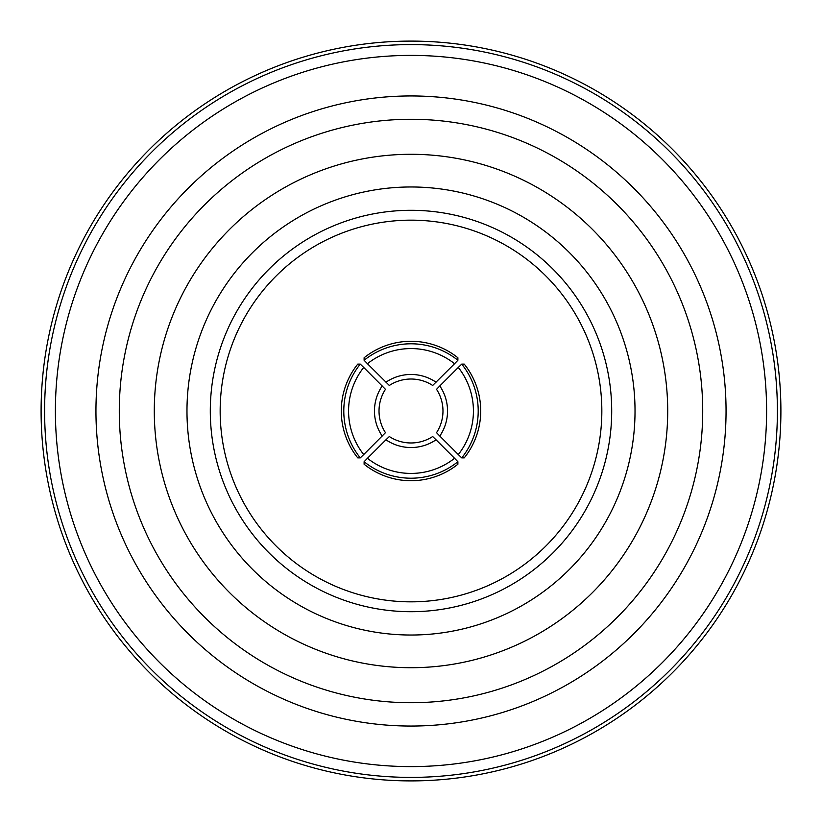 <?xml version="1.0" encoding="UTF-8"?>
<svg xmlns="http://www.w3.org/2000/svg" width="822" height="822" viewBox="0 0 822 822"><rect width="100%" height="100%" fill="white"/><g stroke="black" fill="none" stroke-linecap="round" stroke-linejoin="round"><path stroke-width="1.23" d="M442.976 411A39.672 39.662 -90 0 0 436.533 389.32L439.791 385.96A44.337 44.326 90 0 1 439.791 436.04L436.533 432.68A39.672 39.662 -90 0 0 442.976 411M411 442.976A39.672 39.662 -0 0 0 432.68 436.533L436.04 439.791A44.337 44.326 180 0 1 385.96 439.791L389.32 436.533A39.672 39.662 -0 0 0 411 442.976M461.728 457.885L464.235 457.885A74.915 74.894 -90 0 0 464.235 364.115L461.728 364.115A74.915 74.894 90 0 1 461.728 457.885L458.296 454.556A70.25 70.23 -90 0 0 458.296 367.444L461.728 364.115M364.115 461.728L364.115 464.235A74.915 74.894 -0 0 0 457.885 464.235L457.885 461.728A74.915 74.894 180 0 1 364.115 461.728L367.444 458.296A70.25 70.23 -0 0 0 454.556 458.296L457.885 461.728M348.569 411A70.25 70.23 90 0 0 363.704 454.556L360.272 457.885A74.915 74.894 -90 0 1 360.272 364.115L363.704 367.444A70.25 70.23 90 0 0 348.569 411M411 348.569A70.25 70.23 180 0 0 367.444 363.704L364.115 360.272A74.915 74.894 0 0 1 457.885 360.272L454.556 363.704A70.25 70.23 180 0 0 411 348.569M601.838 411A190.838 190.838 0 0 1 411 601.838A190.838 190.838 0 0 1 220.162 411A190.838 190.838 0 0 1 411 220.162A190.838 190.838 0 0 1 601.838 411M726.052 411A315.052 315.052 0 0 0 411 95.948A315.052 315.052 0 0 0 95.948 411A315.052 315.052 0 0 0 411 726.052A315.052 315.052 0 0 0 726.052 411A315.052 315.052 0 0 1 411 726.052A315.052 315.052 0 0 1 95.948 411M766.607 411A355.607 355.607 0 0 0 411 55.393A355.607 355.607 0 0 0 55.393 411A355.607 355.607 0 0 0 411 766.607A355.607 355.607 0 0 0 766.607 411M777.396 411A366.396 366.396 0 0 0 411 44.604A366.396 366.396 0 0 0 44.604 411A366.396 366.396 0 0 0 411 777.396A366.396 366.396 0 0 0 777.396 411M780.9 411A369.9 369.9 0 0 0 411 41.1A369.9 369.9 0 0 0 41.1 411A369.9 369.9 0 0 0 411 780.9A369.9 369.9 0 0 0 780.9 411M411 667.711A256.711 256.711 0 0 1 154.289 411A256.711 256.711 0 0 1 411 154.289A256.711 256.711 0 0 1 667.711 411A256.711 256.711 0 0 1 411 667.711M457.885 360.272L457.885 357.765A74.915 74.894 180 0 0 364.115 357.765L364.115 360.272M454.556 363.704L432.68 385.467A39.672 39.662 180 0 0 389.32 385.467L367.444 363.704M385.96 382.209A44.337 44.326 0 0 1 436.04 382.209M360.272 364.115L357.765 364.115A74.915 74.894 90 0 0 357.765 457.885L360.272 457.885M363.704 367.444L385.467 389.32A39.672 39.662 90 0 0 385.467 432.68L363.704 454.556M382.209 436.04A44.337 44.326 -90 0 1 382.209 385.96M367.444 458.296L385.96 439.791M436.04 439.791L454.556 458.296M458.296 454.556L439.791 436.04M439.791 385.96L458.296 367.444M635.026 411A224.026 224.026 0 0 0 411 186.974A224.026 224.026 0 0 0 186.974 411A224.026 224.026 0 0 0 411 635.026A224.026 224.026 0 0 0 635.026 411M611.702 411A200.702 200.702 0 0 0 411 210.298A200.702 200.702 0 0 0 210.298 411A200.702 200.702 0 0 0 411 611.702A200.702 200.702 0 0 0 611.702 411M702.718 411A291.718 291.718 0 0 0 411 119.282A291.718 291.718 0 0 0 119.282 411A291.718 291.718 0 0 0 411 702.718A291.718 291.718 0 0 0 702.718 411"/></g></svg>
